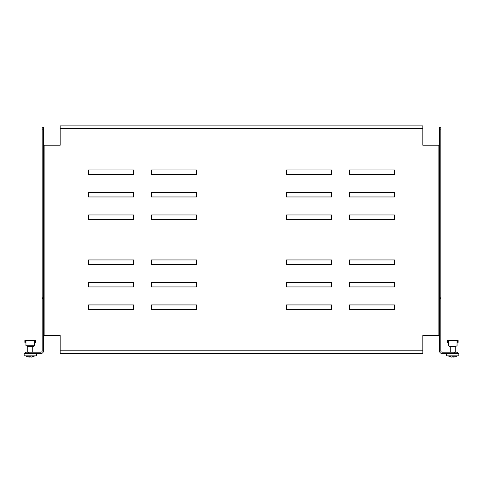 <?xml version="1.0" encoding="UTF-8"?>
<svg xmlns="http://www.w3.org/2000/svg" width="483" height="483" viewBox="0 0 483 483"><rect width="100%" height="100%" fill="white"/><g stroke="black" fill="none" stroke-linecap="round" stroke-linejoin="round"><path stroke-width="0.72" d="M422.812 353.526L60.188 353.526L60.188 350.827L422.812 350.827L422.812 353.526M43.542 145.22L60.188 145.22L60.188 125.876L422.812 125.876L422.812 145.22L438.111 145.22L438.111 335.534L422.812 335.534L422.812 350.827M286.491 214.959L286.491 219.457L331.483 219.457L331.483 214.959L286.491 214.959M349.475 214.959L349.475 219.457L394.466 219.457L394.466 214.959L349.475 214.959M286.491 192.463L286.491 196.961L331.483 196.961L331.483 192.463L286.491 192.463M349.475 192.463L349.475 196.961L394.466 196.961L394.466 192.463L349.475 192.463M286.491 169.968L286.491 174.466L331.483 174.466L331.483 169.968L286.491 169.968M349.475 169.968L349.475 174.466L394.466 174.466L394.466 169.968L349.475 169.968M394.466 264.449L349.475 264.449L349.475 259.945L394.466 259.945L394.466 264.449M394.466 286.944L349.475 286.944L349.475 282.44L394.466 282.44L394.466 286.944M394.466 309.44L349.475 309.44L349.475 304.936L394.466 304.936L394.466 309.44M88.534 214.959L133.525 214.959L133.525 219.457L88.534 219.457L88.534 214.959M88.534 192.463L133.525 192.463L133.525 196.961L88.534 196.961L88.534 192.463M88.534 169.968L133.525 169.968L133.525 174.466L88.534 174.466L88.534 169.968M196.509 264.449L196.509 259.945L151.517 259.945L151.517 264.449L196.509 264.449M133.525 264.449L133.525 259.945L88.534 259.945L88.534 264.449L133.525 264.449M196.509 286.944L196.509 282.44L151.517 282.44L151.517 286.944L196.509 286.944M133.525 286.944L133.525 282.44L88.534 282.44L88.534 286.944L133.525 286.944M196.509 309.44L196.509 304.936L151.517 304.936L151.517 309.44L196.509 309.44M133.525 309.44L133.525 304.936L88.534 304.936L88.534 309.44L133.525 309.44M43.542 335.534L60.188 335.534L60.188 350.827M151.517 169.968L196.509 169.968L196.509 174.466L151.517 174.466L151.517 169.968M151.517 192.463L196.509 192.463L196.509 196.961L151.517 196.961L151.517 192.463M151.517 214.959L196.509 214.959L196.509 219.457L151.517 219.457L151.517 214.959M331.483 309.44L286.491 309.44L286.491 304.936L331.483 304.936L331.483 309.44M331.483 286.944L286.491 286.944L286.491 282.44L331.483 282.44L331.483 286.944M331.483 264.449L286.491 264.449L286.491 259.945L331.483 259.945L331.483 264.449M439.458 335.534L438.111 335.534M439.458 145.22L438.111 145.22M440.81 129.142L440.81 298.591L439.458 298.591L439.458 127.222L440.81 127.222L440.81 129.142L439.458 129.142M439.458 298.591L439.458 350.827A2.699 2.699 0 0 0 442.156 353.526L454.757 353.526L454.757 352.179L442.156 352.179A1.352 1.352 0 0 1 440.81 350.827L440.81 298.591M42.19 129.142L42.19 297.806L43.542 297.806L43.542 129.142L42.19 129.142L42.19 127.222L43.542 127.222L43.542 129.142M42.19 298.591L42.19 350.827A1.352 1.352 0 0 1 40.844 352.179L28.243 352.179L28.243 353.526L40.844 353.526A2.699 2.699 0 0 0 43.542 350.827L43.542 298.591L42.19 298.591L42.19 297.806M43.542 297.806L43.542 298.591M28.243 353.526L25.545 353.526L25.545 352.179L28.243 352.179M454.757 352.179L457.455 352.179L457.455 353.526L454.757 353.526M36.388 355.868L36.388 353.526L36.388 355.868L24.15 355.868L24.15 353.526L25.545 353.526M458.85 355.868L458.85 353.526L458.85 355.868L446.612 355.868L446.612 353.526L446.612 355.868M458.85 353.526L457.455 353.526M27.797 346.631L27.797 352.179M32.741 346.631L32.741 352.179M29.185 357.015L29.185 357.124A8.048 7.595 -90 0 1 29.155 357.124A8.048 7.595 -90 0 0 29.185 357.124A8.078 4.576 -90 0 1 28.038 356.575A8.078 6.659 90 0 0 29.705 357.124A8.048 2.657 -90 0 1 29.705 357.124A8.048 2.657 -90 0 0 29.717 357.124A8.084 0.706 -90 0 1 29.572 356.689A7.601 7.601 0 0 0 30.966 356.689A8.084 0.706 90 0 1 30.821 357.124A8.048 2.657 90 0 0 30.834 357.124A8.078 6.659 -90 0 0 32.5 356.575A8.078 4.576 90 0 1 31.353 357.124A8.048 7.595 90 0 0 31.383 357.124A8.084 8.054 -90 0 0 33.055 356.689L33.055 356.72A8.096 8.096 0 0 0 34.746 355.868A8.096 8.096 0 0 1 33.055 356.72M25.792 355.868A8.096 8.096 0 0 0 27.477 356.72L27.477 356.689A8.084 8.054 90 0 0 29.155 357.124M30.834 357.124A8.048 2.657 90 0 1 30.821 357.124L30.821 356.702M29.717 356.702L29.717 357.124M450.259 346.631L450.259 352.179M455.203 346.631L455.203 352.179M451.647 357.015L451.647 357.124A8.048 7.595 -90 0 1 451.617 357.124A8.048 7.595 -90 0 0 451.647 357.124A8.078 4.576 -90 0 1 450.5 356.575A8.078 6.659 90 0 0 452.166 357.124A8.048 2.657 -90 0 1 452.166 357.124A8.048 2.657 -90 0 0 452.179 357.124A8.084 0.706 -90 0 1 452.034 356.689A7.601 7.601 0 0 0 453.428 356.689A8.084 0.706 90 0 1 453.283 357.124A8.048 2.657 90 0 0 453.296 357.124A8.078 6.659 -90 0 0 454.962 356.575A8.078 4.576 90 0 1 453.815 357.124A8.048 7.595 90 0 0 453.845 357.124A8.084 8.054 -90 0 0 455.523 356.689L455.523 356.72A8.096 8.096 0 0 0 457.208 355.868M448.254 355.868A8.096 8.096 0 0 0 449.945 356.72L449.945 356.689A8.084 8.054 90 0 0 451.617 357.124M453.296 357.124A8.048 2.657 90 0 1 453.283 357.124L453.283 356.702M452.179 356.702L452.179 357.124M35.67 342.356L35.67 341.07L35.15 340.557A0.519 0.519 0 0 1 35.67 341.07L35.67 342.356L35.265 342.356L35.265 341.07L34.589 340.962M33.52 346.263L33.508 346.359A0.405 0.405 0 0 1 33.532 346.226L33.587 346.124A0.405 0.405 0 0 1 33.647 346.057L33.822 345.955M33.532 346.226L27.006 346.226A0.405 0.405 0 0 1 27.03 346.359L33.508 346.359M25.949 340.962L25.273 341.07L25.273 342.356L24.868 342.356L24.868 341.07A0.519 0.519 0 0 1 25.388 340.557L25.949 340.865L34.589 340.865L34.589 340.557L25.587 340.557M24.868 340.962L24.868 340.557L24.868 340.962L24.868 340.557L25.502 340.557L25.502 340.962M35.657 340.962L35.67 340.557L35.15 340.557M34.589 340.557L35.036 340.962M34.589 345.75L25.949 345.75L34.589 345.955L34.589 340.865M26.716 345.955L26.891 346.057A0.405 0.405 0 0 1 26.951 346.124L33.587 346.124M24.868 342.356L24.868 341.07M35.67 340.962L35.67 340.557L35.67 340.962M25.949 345.75L25.949 340.865M458.132 342.356L458.132 341.07L457.612 340.557A0.519 0.519 0 0 1 458.132 341.07L458.132 342.356L457.727 342.356L457.727 341.07L457.051 340.962M455.994 346.226L449.468 346.226A0.405 0.405 0 0 1 449.492 346.359L455.97 346.631L456.248 345.979L455.97 346.359A0.405 0.405 0 0 1 455.994 346.226L456.049 346.124A0.405 0.405 0 0 1 456.109 346.057L449.353 346.057A0.405 0.405 0 0 1 449.413 346.124L456.049 346.124M448.411 340.962L447.735 341.07L447.735 342.356L447.33 342.356L447.33 341.07A0.519 0.519 0 0 1 447.85 340.557L448.411 340.865L457.051 340.865L457.051 340.557L448.055 340.557M447.964 340.962L447.964 340.557L447.33 340.557L447.343 340.962M458.119 340.962L458.132 340.557L457.612 340.557M457.051 345.955L456.284 345.955M455.698 340.557L457.498 340.557L457.498 340.962M447.33 342.356L447.33 341.07M448.411 345.75L448.411 340.865M457.051 345.75L457.051 340.865M449.764 340.557L448.411 340.557M422.812 128.575L60.188 128.575M44.889 335.534L44.889 145.22M439.458 297.806L440.81 297.806M33.647 346.057L26.891 346.057M456.109 346.057L449.353 346.057M24.15 355.868L24.15 353.526"/></g></svg>
